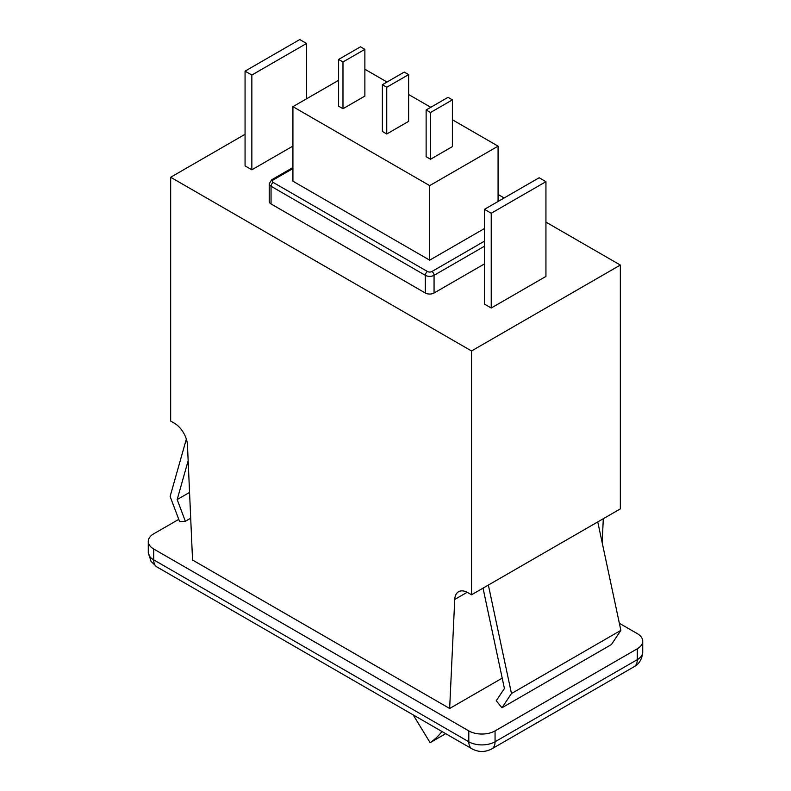 <?xml version="1.0" encoding="UTF-8"?>
<svg xmlns="http://www.w3.org/2000/svg" width="791" height="791" viewBox="0 0 791 791"><rect width="100%" height="100%" fill="white"/><g stroke="black" fill="none" stroke-linecap="round" stroke-linejoin="round"><path stroke-width="1.19" d="M491.231 308.006L545.938 276.425L545.938 181.673L539.155 177.757L484.448 209.338L484.448 304.09L491.231 308.006L491.231 213.254L545.938 181.673M471.535 350.957L170.668 177.253L170.668 421.079L174.356 423.205A18.569 10.718 60 0 1 187.467 445.145L192.549 560.038L449.654 708.479L454.736 599.449A18.569 10.718 60 0 1 458.562 591.737A18.569 10.718 60 0 1 467.847 592.657L471.535 594.783L471.535 350.957L620.332 265.054L545.938 222.103M504.144 197.968L498.073 194.467M170.668 177.253L245.062 134.302M245.062 71.131L251.845 75.046L306.552 43.465L299.769 39.55L245.062 71.131L245.062 165.883L251.845 169.798L292.927 146.078M484.448 246.228L434.061 275.317A6.19 3.569 180 0 1 425.311 275.317L271.046 186.251A6.19 3.569 180 0 1 269.237 183.73L269.237 201.418A6.19 3.569 0 0 0 271.046 203.94L425.311 293.006A6.19 3.569 0 0 0 434.061 293.006L484.448 263.917M413.169 714.886L430.126 742.69L445.728 733.682M602.178 542.636L603.296 518.718M449.654 708.479L502.216 678.144M471.535 594.783L620.332 508.88L620.332 265.054M619.373 623.288L637.289 633.631A18.569 10.718 180 0 1 642.727 641.214A18.569 10.718 180 0 1 637.289 648.788L495.057 730.904A18.569 10.718 180 0 1 468.806 730.904L153.711 548.994A18.569 10.718 180 0 1 148.273 541.41A18.569 10.718 180 0 1 153.711 533.826L178.766 519.361M430.126 742.69A148.54 85.754 -120 0 0 441.991 731.527M483.024 588.148L504.421 688.496L496.234 700.757L501.969 707.757L511.47 693.529L488.354 585.073M501.969 707.757L611.374 644.586L620.876 630.358L597.759 521.912M511.47 693.529L620.876 630.358M186.34 439.094L170.124 496.451L179.626 521.655L185.361 521.279L177.174 499.566L188.159 460.718M185.361 521.279L190.7 518.194M177.174 499.566L189.553 492.407M484.448 209.338L491.231 213.254M306.552 43.465L306.552 98.796M251.845 75.046L251.845 169.798M338.607 80.296L292.927 106.666L292.927 181.198L429.691 260.16L484.448 228.54M338.607 59.444L342.987 61.975L364.869 49.339L360.488 46.817L338.607 59.444L338.607 106.192L342.987 108.713L364.869 96.087L364.869 49.339M426.131 109.979L430.512 112.51L452.393 99.874L448.013 97.342L426.131 109.979L426.131 156.727L430.512 159.248L452.393 146.612L452.393 99.874M382.369 84.716L386.75 87.237L408.631 74.611L404.25 72.08L382.369 84.716L382.369 131.454L386.75 133.986L408.631 121.349L408.631 74.611M342.987 61.975L342.987 108.713M430.512 112.51L430.512 159.248M386.75 87.237L386.75 133.986M292.927 106.666L429.691 185.618L498.073 146.147L452.393 119.767M430.779 107.299L408.631 94.505M387.017 82.027L364.869 69.242M429.691 185.618L429.691 260.16M498.073 146.147L498.073 201.478M454.736 599.449L467.165 592.281M153.711 548.994L153.711 559.85A15.474 8.928 120 0 0 156.915 566.939L151.022 561.412L148.273 552.276A18.569 10.718 -0 0 0 153.711 559.85L468.806 741.77L468.806 730.904M156.915 566.939L472.009 748.85A15.474 8.928 120 0 1 468.806 741.77A18.569 10.718 -0 0 0 495.057 741.77L495.057 730.904M472.009 748.85C478.624 752.34 485.239 752.34 491.854 748.85A15.474 8.928 60 0 0 495.057 741.77L637.289 659.654L637.289 648.788M491.854 748.85L634.085 666.734A15.474 8.928 60 0 0 637.289 659.654A18.569 10.718 -0 0 0 642.727 652.071L642.727 641.214M292.927 168.572L273.241 179.933A3.095 1.79 0 0 0 273.241 182.464L427.506 271.531A3.095 1.79 0 0 0 431.876 271.531L484.448 241.176M273.241 182.464A3.095 1.79 -60 0 0 271.046 186.251L271.046 203.94M427.506 271.531A3.095 1.79 -60 0 0 425.311 275.317L425.311 293.006M431.876 271.531A3.095 1.79 -120 0 1 434.061 275.317L434.061 293.006M273.241 179.933A3.095 1.79 -120 0 0 271.689 179.784L292.927 167.524M148.273 552.276L148.273 541.41M642.727 652.071C642.074 659.15 639.197 664.035 634.085 666.734M271.689 179.784L269.237 183.73"/></g></svg>
